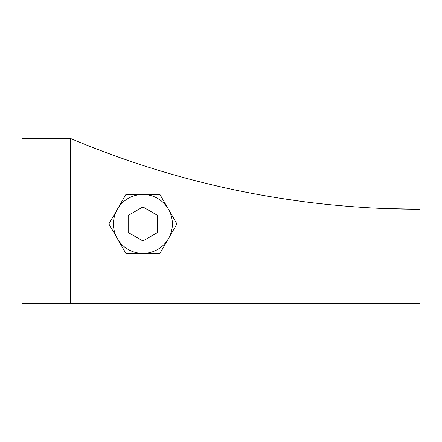 <?xml version="1.0" encoding="UTF-8"?>
<svg xmlns="http://www.w3.org/2000/svg" width="442" height="442" viewBox="0 0 442 442"><rect width="100%" height="100%" fill="white"/><g stroke="black" fill="none" stroke-linecap="round" stroke-linejoin="round"><path stroke-width="0.66" d="M70.582 303.51L70.582 138.49L22.1 138.49L22.1 303.51L419.9 303.51L419.9 209.215A898.127 898.127 0 0 1 400.651 209.005M238.802 190.762A898.127 898.127 0 0 1 70.582 138.49C115.053 157.159 159.684 171.988 204.464 182.988C234.818 190.535 266.349 196.552 299.068 201.044C328.925 205.232 363.888 207.862 387.164 208.613L419.9 209.215L419.9 303.51M125.904 194.48L159.932 194.48L176.944 223.945L159.932 253.415L125.904 253.415L108.892 223.945L125.904 194.48L108.892 223.945L125.904 253.415M387.407 208.624L393.91 208.834M374.982 208.088L381.297 208.381M279.941 198.237L301.107 201.32M315.781 203.154L325.124 204.198M274.924 197.43L283.311 198.762M172.386 223.945A29.47 29.47 0 0 1 142.921 253.415A29.47 29.47 0 0 1 113.45 223.945A29.47 29.47 0 0 1 142.921 194.48A29.47 29.47 0 0 1 172.386 223.945M142.921 206.933L157.65 215.442L157.65 232.453L142.921 240.962L128.186 232.453L128.186 215.442L142.921 206.933M299.068 201.044L299.068 303.51"/></g></svg>
